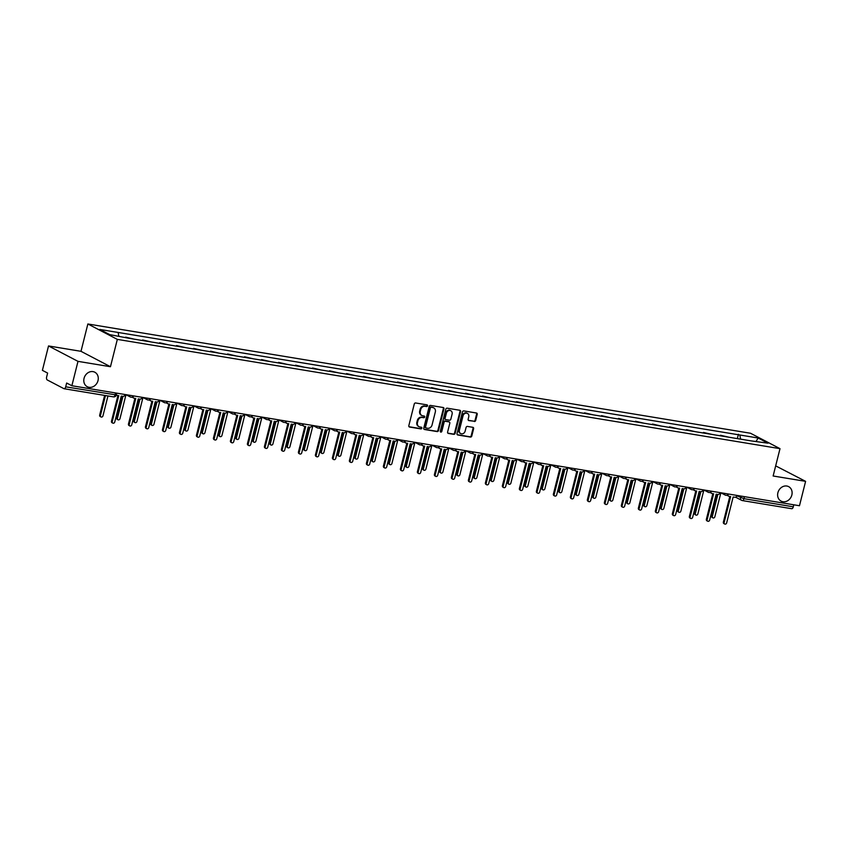 <?xml version="1.0" encoding="UTF-8"?>
<svg xmlns="http://www.w3.org/2000/svg" width="848" height="848" viewBox="0 0 848 848"><rect width="100%" height="100%" fill="white"/><g stroke="black" fill="none" stroke-linecap="round" stroke-linejoin="round"><path stroke-width="1.27" d="M427.54 405.821A0.88 0.753 117.6 0 0 427.01 404.856L415.647 402.98A1.251 1.071 117.6 0 0 414.269 404.008L408.831 425.654A1.251 1.071 117.6 0 0 409.605 427.042L420.968 428.908A0.88 0.753 117.6 0 0 421.392 427.233L419.919 426.989A4.007 3.424 117.6 0 1 419.029 426.692A4.007 3.424 117.6 0 1 417.46 422.569L417.916 420.767A4.007 3.424 117.6 0 1 422.304 417.481L423.777 417.725A0.88 0.753 117.6 0 0 424.201 416.039L422.728 415.796A4.007 3.424 117.6 0 1 421.838 415.499A4.007 3.424 117.6 0 1 420.269 411.386L420.725 409.573A4.007 3.424 117.6 0 1 425.113 406.298L426.586 406.531A0.88 0.753 117.6 0 0 427.54 405.821M421.551 415.329A4.007 3.424 117.6 0 1 421.244 415.191A4.007 3.424 117.6 0 1 419.686 411.079L420.131 409.266A4.007 3.424 117.6 0 1 424.53 405.98L425.993 406.224A0.88 0.753 117.6 0 0 426.851 404.825M409.054 426.735L420.375 428.6A0.88 0.753 117.6 0 0 421.233 427.201M418.742 426.523A4.007 3.424 117.6 0 1 418.435 426.385A4.007 3.424 117.6 0 1 416.877 422.262L417.322 420.46A4.007 3.424 117.6 0 1 421.71 417.174L423.184 417.417A0.88 0.753 117.6 0 0 424.042 416.018M777.892 492.73A8.173 6.975 117.6 0 0 781.082 501.115A8.173 6.975 117.6 0 0 791.841 495.031A8.173 6.975 117.6 0 0 788.651 486.635A8.173 6.975 117.6 0 0 777.892 492.73M84.058 378.314A8.173 6.975 117.6 0 0 87.249 386.699A8.173 6.975 117.6 0 0 98.008 380.614A8.173 6.975 117.6 0 0 94.817 372.219A8.173 6.975 117.6 0 0 84.058 378.314M474.318 421.488A1.251 1.071 117.6 0 0 475.686 420.46L477.212 414.386A1.251 1.071 117.6 0 0 476.449 413.008L463.824 410.92A1.251 1.071 117.6 0 0 462.457 411.948L457.019 433.604A1.251 1.071 117.6 0 0 457.782 434.982L470.396 437.059A1.251 1.071 117.6 0 0 471.774 436.042L473.619 428.696A1.251 1.071 117.6 0 0 472.845 427.318L467.449 426.427A1.251 1.071 117.6 0 0 466.071 427.456L465.16 431.091A3.35 2.862 117.6 0 1 459.436 430.148L463.019 415.891A3.35 2.862 117.6 0 1 468.743 416.834L468.149 419.219A1.251 1.071 117.6 0 0 468.912 420.597L473.725 421.18A1.251 1.071 117.6 0 0 475.092 420.152L476.618 414.078A1.251 1.071 117.6 0 0 476.396 412.997M110.463 366.718L80.995 351.316L48.527 345.952L77.995 361.354L110.463 366.718L117.331 339.38L780.001 448.656L773.132 475.993L805.6 481.346L799.473 505.737L71.868 385.745L66.653 383.02L65.699 386.826L116.356 394.967A2.555 2.184 117.6 0 0 117.331 395.454L118.752 395.687L112.243 421.604A1.463 1.251 117.6 0 0 114.745 422.018L121.253 396.101L122.674 396.334A2.555 2.184 117.6 0 0 125.366 394.574M77.995 361.354L71.868 385.745M443.949 408.895A1.251 1.071 117.6 0 0 443.186 407.517L430.561 405.439A1.251 1.071 117.6 0 0 429.194 406.468L423.756 428.123A1.251 1.071 117.6 0 0 424.519 429.501L437.144 431.579A1.251 1.071 117.6 0 0 438.511 430.551L443.949 408.895L443.366 408.588A1.251 1.071 117.6 0 0 443.133 407.506M447.193 408.185L459.817 410.262A1.251 1.071 117.6 0 1 460.581 411.64L455.143 433.296A1.251 1.071 117.6 0 1 453.775 434.324L448.369 433.434A1.251 1.071 117.6 0 1 447.606 432.056L449.811 423.269A1.251 1.071 117.6 0 0 449.037 421.891L445.454 421.297A1.251 1.071 117.6 0 0 444.087 422.325L441.787 431.473A0.88 0.753 117.6 0 1 440.292 431.219L445.825 409.202A1.251 1.071 117.6 0 1 447.193 408.185M48.527 345.952L42.4 370.343L47.615 373.078L46.661 376.872A2.555 1.283 -80.6 0 0 47.223 379.936L63.907 388.66A2.555 1.283 -80.6 0 0 64.109 388.723A2.555 1.283 -80.6 0 0 65.699 386.826M80.995 351.316L87.863 323.978L750.522 433.254L780.001 448.656M805.6 481.346L775.676 465.87M793.802 504.793L793.304 506.807A2.555 1.283 99.4 0 1 791.714 508.705A2.555 1.283 99.4 0 1 791.513 508.641M134.397 339.189L125.599 337.165M142.453 340.525L142.591 339.963L144.202 340.811M151.389 341.998L142.591 339.963M159.445 343.323L159.594 342.772L161.194 343.61M168.392 344.797L159.594 342.772M176.448 346.122L176.585 345.571L178.197 346.419M185.383 347.595L176.585 345.571M193.439 348.931L193.577 348.38L195.188 349.217M202.386 350.404L193.577 348.38M210.442 351.729L210.58 351.178L212.191 352.015M219.378 353.203L210.58 351.178M227.434 354.538L227.571 353.976L229.183 354.824M236.38 356.012L227.571 353.976M244.436 357.337L244.574 356.785L246.185 357.623M253.372 358.81L244.574 356.785M261.428 360.135L261.566 359.584L263.177 360.432M270.374 361.619L261.566 359.584M278.43 362.944L278.568 362.393L280.179 363.23M287.366 364.417L278.568 362.393M295.422 365.742L295.56 365.191L297.171 366.039M304.368 367.216L295.56 365.191M312.424 368.551L312.562 368L314.173 368.838M321.36 370.025L312.562 368M329.416 371.35L329.554 370.799L331.165 371.636M338.363 372.823L329.554 370.799M346.419 374.159L346.556 373.597L348.168 374.445M355.354 375.632L346.556 373.597M363.41 376.957L363.548 376.406L365.159 377.243M372.357 378.431L363.548 376.406M380.413 379.756L380.551 379.204L382.162 380.052M389.349 381.229L380.551 379.204M397.405 382.565L397.542 382.013L399.154 382.851M406.351 384.038L397.542 382.013M414.407 385.363L414.545 384.812L416.156 385.649M423.343 386.836L414.545 384.812M431.399 388.172L431.537 387.621L433.148 388.458M440.345 389.645L431.537 387.621M448.401 390.97L448.539 390.419L450.15 391.257M457.337 392.444L448.539 390.419M465.393 393.779L465.531 393.218L467.142 394.066M474.339 395.253L465.531 393.218M482.395 396.578L482.533 396.027L484.144 396.864M491.331 398.051L482.533 396.027M499.387 399.376L499.525 398.825L501.136 399.673M508.334 400.85L499.525 398.825M516.39 402.185L516.527 401.634L518.139 402.471M525.325 403.659L516.527 401.634M533.381 404.984L533.519 404.432L535.13 405.27M542.328 406.457L533.519 404.432M550.384 407.793L550.522 407.231L552.133 408.079M559.32 409.266L550.522 407.231M567.376 410.591L567.513 410.04L569.125 410.877M576.322 412.064L567.513 410.04M584.378 413.389L584.516 412.838L586.127 413.686M593.314 414.873L584.516 412.838M601.37 416.198L601.508 415.647L603.119 416.485M610.316 417.672L601.508 415.647M618.372 418.997L618.51 418.446L620.121 419.294M627.308 420.47L618.51 418.446M635.364 421.806L635.502 421.255L637.113 422.092M644.31 423.279L635.502 421.255M652.366 424.604L652.504 424.053L654.115 424.89M661.302 426.078L652.504 424.053M669.358 427.413L669.496 426.851L671.107 427.699M678.305 428.887L669.496 426.851M686.361 430.212L686.498 429.66L688.11 430.498M695.296 431.685L686.498 429.66M703.352 433.01L703.49 432.459L705.101 433.307M712.299 434.494L703.49 432.459M720.355 435.819L720.493 435.268L722.104 436.105M729.291 437.292L720.493 435.268M740.59 439.158L739.827 434.992L758.133 438.013L768.034 443.186L751.116 440.886L129.415 338.373L109.721 334.631L99.82 329.448L118.126 332.469L118.794 336.126M739.827 434.992L118.126 332.469M117.331 339.38L87.863 323.978M737.347 438.617L738.438 434.271M756.204 441.236L758.133 438.013M423.979 429.194L436.55 431.272A1.251 1.071 117.6 0 0 437.918 430.243L443.366 408.588M431.314 407.316A0.88 0.753 117.6 0 0 430.36 408.036L425.579 427.042A0.88 0.753 117.6 0 0 426.12 428.007L427.668 428.261A4.007 3.424 117.6 0 0 432.056 424.975L435.321 411.99A4.007 3.424 117.6 0 0 433.763 407.867A4.007 3.424 117.6 0 0 432.872 407.57L430.731 407.008A0.88 0.753 117.6 0 0 429.766 407.729L430.36 408.036M425.526 427.699A0.88 0.753 117.6 0 1 424.996 426.735L429.766 407.729M433.455 407.729A4.007 3.424 117.6 0 0 433.169 407.559A4.007 3.424 117.6 0 0 432.279 407.263L432.872 407.57M430.731 407.008L432.279 407.263M447.829 433.127L453.182 434.017A1.251 1.071 117.6 0 0 454.549 432.989L459.998 411.333A1.251 1.071 117.6 0 0 459.764 410.252M448.963 421.848A1.251 1.071 117.6 0 0 448.454 421.583L444.871 420.99A1.251 1.071 117.6 0 0 443.493 422.018L441.204 431.166L441.787 431.473M440.388 431.886A0.88 0.753 117.6 0 0 441.204 431.166M452.101 414.153A3.35 2.862 117.6 0 0 446.377 413.209L445.115 418.234A1.251 1.071 117.6 0 0 445.878 419.612L449.461 420.205A1.251 1.071 117.6 0 0 450.839 419.177L452.101 414.153M450.479 410.58A3.35 2.862 117.6 0 0 445.783 412.902L446.377 413.209M445.603 419.527L445.009 419.219A1.251 1.071 117.6 0 1 444.522 417.926L445.783 412.902M468.372 420.29L473.725 421.18M467.131 413.262A3.35 2.862 117.6 0 0 462.436 415.584L463.019 415.891M460.464 433.423A3.35 2.862 117.6 0 1 458.853 429.841L462.436 415.584M457.242 434.685L469.813 436.752A1.251 1.071 117.6 0 0 471.181 435.734L473.025 428.388A1.251 1.071 117.6 0 0 472.802 427.307M105.449 395.539L100.456 415.446A1.463 1.251 117.6 0 0 102.958 415.859L107.961 395.952M101.029 416.951L100.255 416.559A1.463 1.251 -62.4 0 1 99.682 415.043L104.622 395.401M112.816 423.12L112.053 422.717A1.463 1.251 -62.4 0 1 111.48 421.212L117.925 395.55M122.949 396.355L117.448 418.255A1.463 1.251 117.6 0 0 119.96 418.668L125.981 394.691M118.02 419.76L117.257 419.357A1.463 1.251 -62.4 0 1 116.685 417.852L122.112 396.239M139.941 399.164L134.45 421.053A1.463 1.251 117.6 0 0 136.952 421.467L142.973 397.5M135.023 422.558L134.249 422.166A1.463 1.251 -62.4 0 1 133.677 420.65L139.104 399.048M132.797 396.885A2.555 2.184 117.6 0 0 134.334 398.253L135.754 398.486L129.235 424.413A1.463 1.251 117.6 0 0 131.747 424.827L138.256 398.899L139.676 399.132A2.555 2.184 117.6 0 0 142.369 397.373M129.808 425.919L129.044 425.516A1.463 1.251 -62.4 0 1 128.472 424.011L134.917 398.348M133.761 398.072L132.998 397.67A2.555 2.184 -62.4 0 1 132.341 397.097M149.799 399.694A2.555 2.184 117.6 0 0 151.326 401.062L152.746 401.295L146.238 427.212A1.463 1.251 117.6 0 0 148.739 427.625L155.248 401.708L156.668 401.941A2.555 2.184 117.6 0 0 159.36 400.171M146.81 428.717L146.047 428.325A1.463 1.251 -62.4 0 1 145.464 426.809L151.919 401.157M150.764 400.871L150.001 400.468A2.555 2.184 -62.4 0 1 149.343 399.906M156.944 401.963L151.442 423.862A1.463 1.251 117.6 0 0 153.954 424.265L159.975 400.298M152.015 425.367L151.251 424.965A1.463 1.251 -62.4 0 1 150.679 423.459L156.106 401.846M173.935 404.772L168.445 426.661A1.463 1.251 117.6 0 0 170.946 427.074L176.967 403.107M169.017 428.166L168.243 427.763A1.463 1.251 -62.4 0 1 167.671 426.258L173.098 404.644M190.938 407.57L185.436 429.459A1.463 1.251 117.6 0 0 187.949 429.872L193.969 405.906M186.009 430.975L185.246 430.572A1.463 1.251 -62.4 0 1 184.673 429.067L190.1 407.453M166.791 402.493A2.555 2.184 117.6 0 0 168.328 403.86L169.748 404.093L163.229 430.021A1.463 1.251 117.6 0 0 165.742 430.434L172.25 404.507L173.67 404.74A2.555 2.184 117.6 0 0 176.352 402.98M163.802 431.526L163.039 431.123A1.463 1.251 -62.4 0 1 162.466 429.618L168.911 403.955M167.756 403.669L166.992 403.277A2.555 2.184 -62.4 0 1 166.335 402.705M183.793 405.291A2.555 2.184 117.6 0 0 185.32 406.669L186.74 406.902L180.232 432.819A1.463 1.251 117.6 0 0 182.733 433.233L189.242 407.316L190.662 407.549A2.555 2.184 117.6 0 0 193.355 405.779M180.804 434.324L180.041 433.932A1.463 1.251 -62.4 0 1 179.458 432.416L185.913 406.764M184.758 406.478L183.995 406.075A2.555 2.184 -62.4 0 1 183.338 405.514M200.785 408.1A2.555 2.184 117.6 0 0 202.322 409.467L203.743 409.701L197.224 435.628A1.463 1.251 117.6 0 0 199.736 436.042L206.244 410.114L207.665 410.347A2.555 2.184 117.6 0 0 210.346 408.588M197.796 437.133L197.033 436.731A1.463 1.251 -62.4 0 1 196.46 435.225L202.905 409.563M201.75 409.277L200.987 408.874A2.555 2.184 -62.4 0 1 200.329 408.312M207.93 410.379L202.439 432.268A1.463 1.251 117.6 0 0 204.94 432.681L210.961 408.715M203.011 433.773L202.237 433.37A1.463 1.251 -62.4 0 1 201.665 431.865L207.092 410.252M217.788 410.898A2.555 2.184 117.6 0 0 219.314 412.266L220.734 412.499L214.226 438.427A1.463 1.251 117.6 0 0 216.728 438.84L223.236 412.912L224.656 413.156A2.555 2.184 117.6 0 0 227.349 411.386M214.798 439.932L214.035 439.529A1.463 1.251 -62.4 0 1 213.452 438.024L219.897 412.372M218.752 412.086L217.989 411.683A2.555 2.184 -62.4 0 1 217.332 411.121M224.932 413.177L219.431 435.066A1.463 1.251 117.6 0 0 221.943 435.48L227.964 411.513M220.003 436.572L219.24 436.179A1.463 1.251 -62.4 0 1 218.667 434.664L224.095 413.061M234.779 413.707A2.555 2.184 117.6 0 0 236.316 415.075L237.737 415.308L231.218 441.225A1.463 1.251 117.6 0 0 233.73 441.638L240.238 415.721L241.659 415.955A2.555 2.184 117.6 0 0 244.341 414.195M231.79 442.741L231.027 442.338A1.463 1.251 -62.4 0 1 230.455 440.833L236.899 415.17M235.744 414.884L234.981 414.481A2.555 2.184 -62.4 0 1 234.324 413.919M241.924 415.976L236.433 437.875A1.463 1.251 117.6 0 0 238.935 438.289L244.955 414.312M237.005 439.381L236.232 438.978A1.463 1.251 -62.4 0 1 235.659 437.473L241.086 415.859M251.782 416.506A2.555 2.184 117.6 0 0 253.308 417.873L254.729 418.106L248.22 444.034A1.463 1.251 117.6 0 0 250.722 444.447L257.23 418.52L258.651 418.753A2.555 2.184 117.6 0 0 261.343 416.993M248.793 445.539L248.029 445.136A1.463 1.251 -62.4 0 1 247.446 443.631L253.891 417.969M252.746 417.682L251.983 417.29A2.555 2.184 -62.4 0 1 251.326 416.718M258.926 418.785L253.425 440.674A1.463 1.251 117.6 0 0 255.937 441.087L261.958 417.121M253.997 442.179L253.234 441.776A1.463 1.251 -62.4 0 1 252.662 440.271L258.089 418.668M268.774 419.315A2.555 2.184 117.6 0 0 270.311 420.682L271.72 420.915L265.212 446.832A1.463 1.251 117.6 0 0 267.724 447.246L274.233 421.329L275.653 421.562A2.555 2.184 117.6 0 0 278.335 419.792M265.784 448.338L265.021 447.945A1.463 1.251 -62.4 0 1 264.449 446.43L270.894 420.778M269.738 420.491L268.975 420.089A2.555 2.184 -62.4 0 1 268.318 419.527M275.918 421.583L270.427 443.472A1.463 1.251 117.6 0 0 272.929 443.886L278.95 419.919M271 444.988L270.226 444.585A1.463 1.251 -62.4 0 1 269.653 443.08L275.081 421.467M285.776 422.113A2.555 2.184 117.6 0 0 287.302 423.481L288.723 423.714L282.214 449.641A1.463 1.251 117.6 0 0 284.716 450.055L291.224 424.127L292.645 424.36A2.555 2.184 117.6 0 0 295.337 422.601M282.787 451.147L282.024 450.744A1.463 1.251 -62.4 0 1 281.441 449.239L287.885 423.576M286.741 423.29L285.977 422.898A2.555 2.184 -62.4 0 1 285.32 422.325M292.92 424.392L287.419 446.281A1.463 1.251 117.6 0 0 289.931 446.695L295.952 422.728M287.991 447.786L287.228 447.384A1.463 1.251 -62.4 0 1 286.656 445.878L292.083 424.265M302.768 424.912A2.555 2.184 117.6 0 0 304.305 426.29L305.715 426.523L299.206 452.44A1.463 1.251 117.6 0 0 301.718 452.853L308.227 426.936L309.647 427.169A2.555 2.184 117.6 0 0 312.329 425.399M299.779 453.945L299.015 453.553A1.463 1.251 -62.4 0 1 298.443 452.037L304.888 426.385M303.732 426.099L302.969 425.696A2.555 2.184 -62.4 0 1 302.312 425.134M309.912 427.191L304.421 449.08A1.463 1.251 117.6 0 0 306.923 449.493L312.944 425.526M304.994 450.595L304.22 450.193A1.463 1.251 -62.4 0 1 303.648 448.687L309.075 427.074M319.77 427.721A2.555 2.184 117.6 0 0 321.297 429.088L322.717 429.321L316.209 455.238A1.463 1.251 117.6 0 0 318.71 455.652L325.219 429.735L326.639 429.968A2.555 2.184 117.6 0 0 329.331 428.208M316.781 456.754L316.007 456.351A1.463 1.251 -62.4 0 1 315.435 454.846L321.88 429.183M320.735 428.897L319.972 428.494A2.555 2.184 -62.4 0 1 319.314 427.933M326.915 429.989L321.413 451.889A1.463 1.251 117.6 0 0 323.925 452.302L329.946 428.325M321.986 453.394L321.222 452.991A1.463 1.251 -62.4 0 1 320.65 451.486L326.077 429.872M336.762 430.519A2.555 2.184 117.6 0 0 338.299 431.886L339.709 432.12L333.2 458.047A1.463 1.251 117.6 0 0 335.713 458.461L342.221 432.533L343.631 432.766A2.555 2.184 117.6 0 0 346.323 431.007M333.773 459.552L333.01 459.15A1.463 1.251 -62.4 0 1 332.437 457.644L338.882 431.982M337.727 431.706L336.963 431.303A2.555 2.184 -62.4 0 1 336.306 430.731M343.906 432.798L338.416 454.687A1.463 1.251 117.6 0 0 340.917 455.1L346.938 431.134M338.988 456.192L338.214 455.8A1.463 1.251 -62.4 0 1 337.642 454.284L343.069 432.681M353.764 433.328A2.555 2.184 117.6 0 0 355.291 434.695L356.711 434.929L350.203 460.846A1.463 1.251 117.6 0 0 352.704 461.259L359.213 435.342L360.633 435.575A2.555 2.184 117.6 0 0 363.326 433.805M350.775 462.361L350.001 461.959A1.463 1.251 -62.4 0 1 349.429 460.453L355.874 434.791M354.729 434.505L353.966 434.102A2.555 2.184 -62.4 0 1 353.309 433.54M360.909 435.596L355.407 457.496A1.463 1.251 117.6 0 0 357.92 457.909L363.94 433.932M355.98 459.001L355.217 458.598A1.463 1.251 -62.4 0 1 354.644 457.093L360.071 435.48M370.756 436.126A2.555 2.184 117.6 0 0 372.293 437.494L373.703 437.727L367.195 463.655A1.463 1.251 117.6 0 0 369.707 464.068L376.215 438.14L377.625 438.374A2.555 2.184 117.6 0 0 380.317 436.614M367.767 465.16L367.004 464.757A1.463 1.251 -62.4 0 1 366.431 463.252L372.876 437.589M371.721 437.303L370.958 436.911A2.555 2.184 -62.4 0 1 370.3 436.338M377.901 438.405L372.41 460.294A1.463 1.251 117.6 0 0 374.911 460.708L380.932 436.741M372.982 461.8L372.208 461.397A1.463 1.251 -62.4 0 1 371.636 459.892L377.063 438.289M387.759 438.935A2.555 2.184 117.6 0 0 389.285 440.303L390.705 440.536L384.197 466.453A1.463 1.251 117.6 0 0 386.699 466.866L393.207 440.949L394.627 441.183A2.555 2.184 117.6 0 0 397.32 439.412M384.769 467.958L383.996 467.566A1.463 1.251 -62.4 0 1 383.423 466.05L389.868 440.398M388.723 440.112L387.96 439.709A2.555 2.184 -62.4 0 1 387.303 439.147M394.903 441.204L389.402 463.093A1.463 1.251 117.6 0 0 391.914 463.506L397.924 439.54M389.974 464.609L389.211 464.206A1.463 1.251 -62.4 0 1 388.638 462.701L394.066 441.087M404.75 441.734A2.555 2.184 117.6 0 0 406.287 443.101L407.697 443.334L401.189 469.262A1.463 1.251 117.6 0 0 403.701 469.675L410.209 443.748L411.619 443.981A2.555 2.184 117.6 0 0 414.312 442.221M401.761 470.767L400.998 470.364A1.463 1.251 -62.4 0 1 400.426 468.859L406.87 443.197M405.715 442.91L404.952 442.518A2.555 2.184 -62.4 0 1 404.295 441.946M411.895 444.013L406.404 465.902A1.463 1.251 117.6 0 0 408.906 466.315L414.926 442.349M406.976 467.407L406.203 467.004A1.463 1.251 -62.4 0 1 405.63 465.499L411.057 443.886M421.753 444.532A2.555 2.184 117.6 0 0 423.279 445.91L424.7 446.143L418.191 472.06A1.463 1.251 117.6 0 0 420.693 472.474L427.201 446.557L428.622 446.79A2.555 2.184 117.6 0 0 431.314 445.02M418.764 473.566L417.99 473.163A1.463 1.251 -62.4 0 1 417.417 471.658L423.862 446.006M422.717 445.719L421.954 445.317A2.555 2.184 -62.4 0 1 421.297 444.755M428.897 446.811L423.396 468.7A1.463 1.251 117.6 0 0 425.897 469.114L431.918 445.147M423.968 470.205L423.205 469.813A1.463 1.251 -62.4 0 1 422.633 468.297L428.06 446.695M438.745 447.341A2.555 2.184 117.6 0 0 440.282 448.709L441.691 448.942L435.183 474.859A1.463 1.251 117.6 0 0 437.695 475.272L444.204 449.355L445.613 449.588A2.555 2.184 117.6 0 0 448.306 447.829M435.755 476.375L434.992 475.972A1.463 1.251 -62.4 0 1 434.42 474.467L440.865 448.804M439.709 448.518L438.946 448.115A2.555 2.184 -62.4 0 1 438.289 447.553M445.889 449.61L440.398 471.509A1.463 1.251 117.6 0 0 442.9 471.923L448.921 447.945M440.971 473.014L440.197 472.612A1.463 1.251 -62.4 0 1 439.624 471.106L445.052 449.493M455.747 450.14A2.555 2.184 117.6 0 0 457.273 451.507L458.694 451.74L452.185 477.668A1.463 1.251 117.6 0 0 454.687 478.081L461.195 452.154L462.616 452.387A2.555 2.184 117.6 0 0 465.308 450.627M452.758 479.173L451.984 478.77A1.463 1.251 -62.4 0 1 451.412 477.265L457.856 451.602M456.712 451.327L455.948 450.924A2.555 2.184 -62.4 0 1 455.291 450.352M462.891 452.419L457.39 474.308A1.463 1.251 117.6 0 0 459.892 474.721L465.912 450.754M457.962 475.813L457.199 475.421A1.463 1.251 -62.4 0 1 456.627 473.905L462.054 452.302M472.739 452.949A2.555 2.184 117.6 0 0 474.276 454.316L475.686 454.549L469.177 480.466A1.463 1.251 117.6 0 0 471.689 480.88L478.198 454.963L479.608 455.196A2.555 2.184 117.6 0 0 482.3 453.426M469.75 481.982L468.986 481.579A1.463 1.251 -62.4 0 1 468.414 480.063L474.859 454.411M473.703 454.125L472.94 453.722A2.555 2.184 -62.4 0 1 472.283 453.161M479.883 455.217L474.392 477.117A1.463 1.251 117.6 0 0 476.894 477.53L482.915 453.553M474.965 478.622L474.191 478.219A1.463 1.251 -62.4 0 1 473.619 476.714L479.046 455.1M489.741 455.747A2.555 2.184 117.6 0 0 491.268 457.114L492.688 457.348L486.18 483.275A1.463 1.251 117.6 0 0 488.681 483.689L495.19 457.761L496.61 457.994A2.555 2.184 117.6 0 0 499.302 456.235M486.752 484.78L485.978 484.378A1.463 1.251 -62.4 0 1 485.406 482.872L491.851 457.21M490.706 456.924L489.943 456.531A2.555 2.184 -62.4 0 1 489.285 455.959M496.886 458.026L491.384 479.915A1.463 1.251 117.6 0 0 493.886 480.328L499.907 456.362M491.957 481.42L491.193 481.017A1.463 1.251 -62.4 0 1 490.621 479.512L496.048 457.909M506.733 458.545A2.555 2.184 117.6 0 0 508.27 459.923L509.68 460.157L503.171 486.074A1.463 1.251 117.6 0 0 505.684 486.487L512.192 460.57L513.602 460.803A2.555 2.184 117.6 0 0 516.294 459.033M503.744 487.579L502.981 487.187A1.463 1.251 -62.4 0 1 502.408 485.671L508.853 460.019M507.698 459.733L506.934 459.33A2.555 2.184 -62.4 0 1 506.277 458.768M513.877 460.824L508.387 482.713A1.463 1.251 117.6 0 0 510.888 483.127L516.909 459.16M508.959 484.229L508.185 483.826A1.463 1.251 -62.4 0 1 507.613 482.321L513.04 460.708M523.735 461.354A2.555 2.184 117.6 0 0 525.262 462.722L526.682 462.955L520.174 488.883A1.463 1.251 117.6 0 0 522.675 489.296L529.184 463.368L530.604 463.602A2.555 2.184 117.6 0 0 533.297 461.842M520.746 490.388L519.972 489.985A1.463 1.251 -62.4 0 1 519.4 488.48L525.845 462.817M524.7 462.531L523.937 462.128A2.555 2.184 -62.4 0 1 523.28 461.566M530.88 463.633L525.378 485.522A1.463 1.251 117.6 0 0 527.88 485.936L533.901 461.969M525.951 487.028L525.188 486.625A1.463 1.251 -62.4 0 1 524.615 485.12L530.042 463.506M540.727 464.153A2.555 2.184 117.6 0 0 542.264 465.52L543.674 465.764L537.166 491.681A1.463 1.251 117.6 0 0 539.678 492.094L546.186 466.167L547.596 466.411A2.555 2.184 117.6 0 0 550.288 464.64M537.738 493.186L536.975 492.783A1.463 1.251 -62.4 0 1 536.402 491.278L542.847 465.626M541.692 465.34L540.929 464.937A2.555 2.184 -62.4 0 1 540.271 464.375M547.872 466.432L542.381 488.321A1.463 1.251 117.6 0 0 544.882 488.734L550.903 464.768M542.953 489.826L542.179 489.434A1.463 1.251 -62.4 0 1 541.607 487.918L547.034 466.315M557.73 466.962A2.555 2.184 117.6 0 0 559.256 468.329L560.676 468.562L554.168 494.479A1.463 1.251 117.6 0 0 556.67 494.893L563.178 468.976L564.598 469.209A2.555 2.184 117.6 0 0 567.291 467.449M554.74 495.995L553.967 495.592A1.463 1.251 -62.4 0 1 553.394 494.087L559.839 468.425M558.694 468.138L557.92 467.736A2.555 2.184 -62.4 0 1 557.274 467.174M564.874 469.23L559.373 491.13A1.463 1.251 117.6 0 0 561.874 491.543L567.895 467.566M559.945 492.635L559.182 492.232A1.463 1.251 -62.4 0 1 558.609 490.727L564.037 469.114M574.721 469.76A2.555 2.184 117.6 0 0 576.258 471.128L577.668 471.361L571.16 497.288A1.463 1.251 117.6 0 0 573.672 497.702L580.18 471.774L581.59 472.007A2.555 2.184 117.6 0 0 584.283 470.248M571.732 498.794L570.969 498.391A1.463 1.251 -62.4 0 1 570.397 496.886L576.841 471.223M575.686 470.947L574.923 470.545A2.555 2.184 -62.4 0 1 574.266 469.972M581.866 472.039L576.375 493.928A1.463 1.251 117.6 0 0 578.877 494.342L584.897 470.375M576.947 495.433L576.174 495.041A1.463 1.251 -62.4 0 1 575.601 493.525L581.028 471.923M591.724 472.569A2.555 2.184 117.6 0 0 593.25 473.937L594.671 474.17L588.162 500.087A1.463 1.251 117.6 0 0 590.664 500.5L597.172 474.583L598.593 474.816A2.555 2.184 117.6 0 0 601.285 473.046M588.735 501.592L587.961 501.2A1.463 1.251 -62.4 0 1 587.388 499.684L593.833 474.032M592.688 473.746L591.915 473.343A2.555 2.184 -62.4 0 1 591.268 472.781M598.868 474.838L593.367 496.727A1.463 1.251 117.6 0 0 595.868 497.14L601.889 473.173M593.939 498.242L593.176 497.84A1.463 1.251 -62.4 0 1 592.604 496.334L598.031 474.721M608.716 475.368A2.555 2.184 117.6 0 0 610.253 476.735L611.662 476.968L605.154 502.896A1.463 1.251 117.6 0 0 607.666 503.309L614.175 477.382L615.584 477.615A2.555 2.184 117.6 0 0 618.277 475.855M605.726 504.401L604.963 503.998A1.463 1.251 -62.4 0 1 604.391 502.493L610.836 476.83M609.68 476.544L608.917 476.152A2.555 2.184 -62.4 0 1 608.26 475.58M615.86 477.647L610.369 499.536A1.463 1.251 117.6 0 0 612.871 499.949L618.892 475.982M610.942 501.041L610.168 500.638A1.463 1.251 -62.4 0 1 609.595 499.133L615.023 477.519M625.718 478.166A2.555 2.184 117.6 0 0 627.244 479.544L628.665 479.777L622.156 505.694A1.463 1.251 117.6 0 0 624.658 506.108L631.166 480.191L632.587 480.424A2.555 2.184 117.6 0 0 635.279 478.654M622.729 507.199L621.955 506.807A1.463 1.251 -62.4 0 1 621.383 505.291L627.827 479.639M626.683 479.353L625.909 478.95A2.555 2.184 -62.4 0 1 625.262 478.389M632.862 480.445L627.361 502.334A1.463 1.251 117.6 0 0 629.863 502.747L635.883 478.781M627.933 503.85L627.17 503.447A1.463 1.251 -62.4 0 1 626.598 501.942L632.025 480.328M642.71 480.975A2.555 2.184 117.6 0 0 644.247 482.342L645.657 482.576L639.148 508.493A1.463 1.251 117.6 0 0 641.65 508.906L648.169 482.989L649.579 483.222A2.555 2.184 117.6 0 0 652.271 481.463M639.721 510.008L638.957 509.606A1.463 1.251 -62.4 0 1 638.385 508.1L644.83 482.438M643.674 482.152L642.911 481.749A2.555 2.184 -62.4 0 1 642.254 481.187M649.854 483.243L644.353 505.143A1.463 1.251 117.6 0 0 646.865 505.556L652.886 481.579M644.936 506.648L644.162 506.245A1.463 1.251 -62.4 0 1 643.59 504.74L649.017 483.127M659.712 483.773A2.555 2.184 117.6 0 0 661.239 485.141L662.659 485.374L656.151 511.302A1.463 1.251 117.6 0 0 658.652 511.715L665.161 485.787L666.581 486.021A2.555 2.184 117.6 0 0 669.273 484.261M656.723 512.807L655.949 512.404A1.463 1.251 -62.4 0 1 655.377 510.899L661.822 485.247M660.677 484.961L659.903 484.558A2.555 2.184 -62.4 0 1 659.256 483.985M666.857 486.052L661.355 507.941A1.463 1.251 117.6 0 0 663.857 508.355L669.878 484.388M661.928 509.447L661.164 509.054A1.463 1.251 -62.4 0 1 660.592 507.539L666.019 485.936M676.704 486.582A2.555 2.184 117.6 0 0 678.241 487.95L679.651 488.183L673.142 514.1A1.463 1.251 117.6 0 0 675.644 514.513L682.163 488.596L683.573 488.83A2.555 2.184 117.6 0 0 686.265 487.059M673.715 515.616L672.952 515.213A1.463 1.251 -62.4 0 1 672.379 513.708L678.824 488.045M677.669 487.759L676.905 487.356A2.555 2.184 -62.4 0 1 676.248 486.794M683.848 488.851L678.347 510.75A1.463 1.251 117.6 0 0 680.859 511.164L686.88 487.187M678.93 512.256L678.156 511.853A1.463 1.251 -62.4 0 1 677.584 510.348L683.011 488.734M693.706 489.381A2.555 2.184 117.6 0 0 695.233 490.748L696.653 490.981L690.145 516.909A1.463 1.251 117.6 0 0 692.646 517.322L699.155 491.395L700.575 491.628A2.555 2.184 117.6 0 0 703.268 489.868M690.717 518.414L689.943 518.011A1.463 1.251 -62.4 0 1 689.371 516.506L695.816 490.844M694.671 490.557L693.897 490.165A2.555 2.184 -62.4 0 1 693.251 489.593M700.851 491.66L695.349 513.549A1.463 1.251 117.6 0 0 697.851 513.962L703.872 489.996M695.922 515.054L695.159 514.651A1.463 1.251 -62.4 0 1 694.586 513.146L700.013 491.543M710.698 492.19A2.555 2.184 117.6 0 0 712.235 493.557L713.645 493.79L707.137 519.707A1.463 1.251 117.6 0 0 709.638 520.121L716.157 494.204L717.567 494.437A2.555 2.184 117.6 0 0 720.259 492.667M707.709 521.213L706.946 520.82A1.463 1.251 -62.4 0 1 706.373 519.305L712.818 493.653M711.663 493.366L710.9 492.964A2.555 2.184 -62.4 0 1 710.242 492.402M717.843 494.458L712.341 516.347A1.463 1.251 117.6 0 0 714.853 516.761L720.874 492.794M712.924 517.863L712.15 517.46A1.463 1.251 -62.4 0 1 711.578 515.955L717.005 494.342M727.701 494.988A2.555 2.184 117.6 0 0 729.227 496.356L730.647 496.589L724.139 522.516A1.463 1.251 117.6 0 0 726.641 522.93L733.149 497.002L734.569 497.235A2.555 2.184 117.6 0 0 737.262 495.476M724.711 524.022L723.938 523.619A1.463 1.251 -62.4 0 1 723.365 522.114L729.81 496.451M728.665 496.165L727.891 495.773A2.555 2.184 -62.4 0 1 727.245 495.2M737.082 495.857L743.95 498.666L793.304 506.807M740.993 496.091L740.59 497.691A2.555 2.184 -62.4 0 0 741.587 500.309A2.555 2.555 0 0 0 742.35 500.574A2.555 1.283 -80.6 0 0 743.95 498.666L744.449 496.663M130.878 397.15A2.555 2.184 -62.4 0 1 129.235 395.21M147.87 399.949A2.555 2.184 -62.4 0 1 146.227 398.009M164.872 402.758A2.555 2.184 -62.4 0 1 163.229 400.818M181.864 405.556A2.555 2.184 -62.4 0 1 180.221 403.616M198.867 408.354A2.555 2.184 -62.4 0 1 197.224 406.415M215.858 411.163A2.555 2.184 -62.4 0 1 214.215 409.224M232.861 413.962A2.555 2.184 -62.4 0 1 231.218 412.022M249.853 416.771A2.555 2.184 -62.4 0 1 248.21 414.831M266.855 419.569A2.555 2.184 -62.4 0 1 265.212 417.629M283.847 422.378A2.555 2.184 -62.4 0 1 282.204 420.438M300.849 425.177A2.555 2.184 -62.4 0 1 299.206 423.237M317.841 427.975A2.555 2.184 -62.4 0 1 316.198 426.035M334.843 430.784A2.555 2.184 -62.4 0 1 333.2 428.844M351.835 433.582A2.555 2.184 -62.4 0 1 350.192 431.643M368.838 436.391A2.555 2.184 -62.4 0 1 367.195 434.452M385.829 439.19A2.555 2.184 -62.4 0 1 384.186 437.25M402.832 441.988A2.555 2.184 -62.4 0 1 401.189 440.048M419.824 444.797A2.555 2.184 -62.4 0 1 418.181 442.857M436.826 447.596A2.555 2.184 -62.4 0 1 435.183 445.656M453.818 450.405A2.555 2.184 -62.4 0 1 452.175 448.465M470.82 453.203A2.555 2.184 -62.4 0 1 469.177 451.263M487.812 456.012A2.555 2.184 -62.4 0 1 486.169 454.072M504.814 458.81A2.555 2.184 -62.4 0 1 503.171 456.871M521.806 461.609A2.555 2.184 -62.4 0 1 520.163 459.669M538.798 464.418A2.555 2.184 -62.4 0 1 537.166 462.478M555.8 467.216A2.555 2.184 -62.4 0 1 554.157 465.276M572.792 470.025A2.555 2.184 -62.4 0 1 571.16 468.085M589.795 472.824A2.555 2.184 -62.4 0 1 588.152 470.884M606.786 475.633A2.555 2.184 -62.4 0 1 605.154 473.693M623.789 478.431A2.555 2.184 -62.4 0 1 622.146 476.491M640.781 481.229A2.555 2.184 -62.4 0 1 639.148 479.29M657.783 484.038A2.555 2.184 -62.4 0 1 656.14 482.099M674.775 486.837A2.555 2.184 -62.4 0 1 673.142 484.897M691.777 489.646A2.555 2.184 -62.4 0 1 690.134 487.706M708.769 492.444A2.555 2.184 -62.4 0 1 707.137 490.504M725.771 495.253A2.555 2.184 -62.4 0 1 724.128 493.303M115.561 392.953L115.052 394.956A2.555 1.283 -80.6 0 1 113.462 396.864A2.555 2.555 0 0 0 116.356 394.967L116.812 393.154M735.545 497.161L741.587 500.309A2.555 2.184 -62.4 0 0 742.148 500.5A2.555 1.283 -80.6 0 0 742.35 500.574L791.714 508.705M113.261 396.8A2.555 1.283 -80.6 0 0 113.462 396.864L64.109 388.723M424.53 405.98L425.113 406.298M420.131 409.266L420.725 409.573M419.686 411.079L420.269 411.386M423.184 417.417L423.777 417.725M421.71 417.174L422.304 417.481M417.322 420.46L417.916 420.767M416.877 422.262L417.46 422.569M420.375 428.6L420.968 428.908M425.993 406.224L426.586 406.531M437.918 430.243L438.511 430.551M436.55 431.272L437.144 431.579M424.996 426.735L425.579 427.042M459.998 411.333L460.581 411.64M454.549 432.989L455.143 433.296M453.182 434.017L453.775 434.324M448.454 421.583L449.037 421.891M444.871 420.99L445.454 421.297M443.493 422.018L444.087 422.325M444.522 417.926L445.115 418.234M458.853 429.841L459.436 430.148M473.025 428.388L473.619 428.696M471.181 435.734L471.774 436.042M469.813 436.752L470.396 437.059M476.618 414.078L477.212 414.386M475.092 420.152L475.686 420.46M99.682 415.043L100.456 415.446M112.243 421.604L111.48 421.212M116.685 417.852L117.448 418.255M133.677 420.65L134.45 421.053M129.235 424.413L128.472 424.011M146.238 427.212L145.464 426.809M150.679 423.459L151.442 423.862M167.671 426.258L168.445 426.661M184.673 429.067L185.436 429.459M163.229 430.021L162.466 429.618M180.232 432.819L179.458 432.416M197.224 435.628L196.46 435.225M201.665 431.865L202.439 432.268M214.226 438.427L213.452 438.024M218.667 434.664L219.431 435.066M231.218 441.225L230.455 440.833M235.659 437.473L236.433 437.875M248.22 444.034L247.446 443.631M252.662 440.271L253.425 440.674M265.212 446.832L264.449 446.43M269.653 443.08L270.427 443.472M282.214 449.641L281.441 449.239M286.656 445.878L287.419 446.281M299.206 452.44L298.443 452.037M303.648 448.687L304.421 449.08M316.209 455.238L315.435 454.846M320.65 451.486L321.413 451.889M333.2 458.047L332.437 457.644M337.642 454.284L338.416 454.687M350.203 460.846L349.429 460.453M354.644 457.093L355.407 457.496M367.195 463.655L366.431 463.252M371.636 459.892L372.41 460.294M384.197 466.453L383.423 466.05M388.638 462.701L389.402 463.093M401.189 469.262L400.426 468.859M405.63 465.499L406.404 465.902M418.191 472.06L417.417 471.658M422.633 468.297L423.396 468.7M435.183 474.859L434.42 474.467M439.624 471.106L440.398 471.509M452.185 477.668L451.412 477.265M456.627 473.905L457.39 474.308M469.177 480.466L468.414 480.063M473.619 476.714L474.392 477.117M486.18 483.275L485.406 482.872M490.621 479.512L491.384 479.915M503.171 486.074L502.408 485.671M507.613 482.321L508.387 482.713M520.174 488.883L519.4 488.48M524.615 485.12L525.378 485.522M537.166 491.681L536.402 491.278M541.607 487.918L542.381 488.321M554.168 494.479L553.394 494.087M558.609 490.727L559.373 491.13M571.16 497.288L570.397 496.886M575.601 493.525L576.375 493.928M588.162 500.087L587.388 499.684M592.604 496.334L593.367 496.727M605.154 502.896L604.391 502.493M609.595 499.133L610.369 499.536M622.156 505.694L621.383 505.291M626.598 501.942L627.361 502.334M639.148 508.493L638.385 508.1M643.59 504.74L644.353 505.143M656.151 511.302L655.377 510.899M660.592 507.539L661.355 507.941M673.142 514.1L672.379 513.708M677.584 510.348L678.347 510.75M690.145 516.909L689.371 516.506M694.586 513.146L695.349 513.549M707.137 519.707L706.373 519.305M711.578 515.955L712.341 516.347M724.139 522.516L723.365 522.114M125.907 394.659L130.306 396.959A2.555 2.555 0 0 0 133.719 395.942M142.909 397.458L147.308 399.758A2.555 2.555 0 0 0 150.711 398.751M159.901 400.267L164.3 402.567A2.555 2.555 0 0 0 167.713 401.549M176.903 403.065L181.302 405.365A2.555 2.555 0 0 0 184.705 404.358M193.895 405.874L198.294 408.174A2.555 2.555 0 0 0 201.707 407.157M210.898 408.672L215.297 410.973A2.555 2.555 0 0 0 218.699 409.966M227.889 411.481L232.288 413.771A2.555 2.555 0 0 0 235.702 412.764M244.881 414.28L249.291 416.58A2.555 2.555 0 0 0 252.693 415.562M261.884 417.078L266.283 419.378A2.555 2.555 0 0 0 269.696 418.371M278.875 419.887L283.285 422.187A2.555 2.555 0 0 0 286.688 421.17M295.878 422.686L300.277 424.986A2.555 2.555 0 0 0 303.69 423.979M312.87 425.495L317.279 427.795A2.555 2.555 0 0 0 320.682 426.777M329.872 428.293L334.271 430.593A2.555 2.555 0 0 0 337.684 429.586M346.864 431.091L351.273 433.392A2.555 2.555 0 0 0 354.676 432.385M363.866 433.9L368.265 436.201A2.555 2.555 0 0 0 371.678 435.183M380.858 436.699L385.268 438.999A2.555 2.555 0 0 0 388.67 437.992M397.86 439.508L402.259 441.808A2.555 2.555 0 0 0 405.673 440.79M414.852 442.306L419.262 444.606A2.555 2.555 0 0 0 422.664 443.599M431.855 445.115L436.254 447.415A2.555 2.555 0 0 0 439.667 446.398M448.846 447.914L453.256 450.214A2.555 2.555 0 0 0 456.659 449.196M465.849 450.712L470.248 453.012A2.555 2.555 0 0 0 473.661 452.005M482.841 453.521L487.25 455.821A2.555 2.555 0 0 0 490.653 454.804M499.843 456.319L504.242 458.62A2.555 2.555 0 0 0 507.655 457.613M516.835 459.128L521.244 461.429A2.555 2.555 0 0 0 524.647 460.411M533.837 461.927L538.236 464.227A2.555 2.555 0 0 0 541.649 463.22M550.829 464.736L555.239 467.025A2.555 2.555 0 0 0 558.641 466.018M567.831 467.534L572.23 469.834A2.555 2.555 0 0 0 575.644 468.817M584.823 470.333L589.233 472.633A2.555 2.555 0 0 0 592.635 471.626M601.826 473.142L606.225 475.442A2.555 2.555 0 0 0 609.638 474.424M618.817 475.94L623.216 478.24A2.555 2.555 0 0 0 626.63 477.233M635.82 478.749L640.219 481.049A2.555 2.555 0 0 0 643.632 480.032M652.812 481.547L657.211 483.848A2.555 2.555 0 0 0 660.624 482.841M669.814 484.346L674.213 486.646A2.555 2.555 0 0 0 677.616 485.639M686.806 487.155L691.205 489.455A2.555 2.555 0 0 0 694.618 488.437M703.808 489.953L708.207 492.253A2.555 2.555 0 0 0 711.61 491.246M720.8 492.762L725.199 495.062A2.555 2.555 0 0 0 728.612 494.045M421.244 415.191L421.838 415.499M418.435 426.385L419.029 426.692M425.336 427.636L425.929 427.943M433.169 407.559L433.763 407.867M448.73 421.679L449.323 421.986M450.203 410.411L450.786 410.718M466.845 413.093L467.439 413.4M460.157 433.286L460.75 433.593"/></g></svg>

